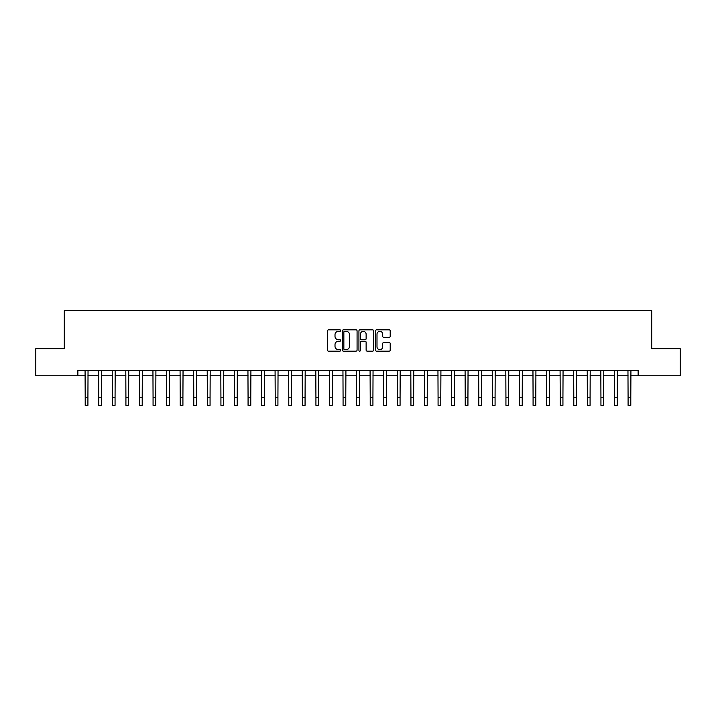 <?xml version="1.0" encoding="UTF-8"?>
<svg xmlns="http://www.w3.org/2000/svg" width="716" height="716" viewBox="0 0 716 716"><rect width="100%" height="100%" fill="white"/><g stroke="black" fill="none" stroke-linecap="round" stroke-linejoin="round"><path stroke-width="1.07" d="M340.628 330.577A0.743 0.743 0 0 0 339.885 329.834L328.555 329.834A1.065 1.065 0 0 0 327.489 330.899L327.489 350.088A1.065 1.065 0 0 0 328.555 351.153L339.885 351.153A0.743 0.743 0 0 0 340.628 350.401A0.743 0.743 0 0 0 339.885 349.659L338.417 349.659A3.41 3.41 0 0 1 335.007 346.249L335.007 344.647A3.41 3.41 0 0 1 338.417 341.237L339.885 341.237A0.743 0.743 0 0 0 340.628 340.494A0.743 0.743 0 0 0 339.885 339.742L338.417 339.742A3.41 3.41 0 0 1 335.007 336.332L335.007 334.739A3.41 3.41 0 0 1 338.417 331.329L339.885 331.329A0.743 0.743 0 0 0 340.628 330.577M389.146 337.352A1.065 1.065 0 0 0 390.211 336.278L390.211 330.899A1.065 1.065 0 0 0 389.146 329.834L376.571 329.834A1.065 1.065 0 0 0 375.506 330.899L375.506 350.088A1.065 1.065 0 0 0 376.571 351.153L389.146 351.153A1.065 1.065 0 0 0 390.211 350.088L390.211 343.582A1.065 1.065 0 0 0 389.146 342.517L383.767 342.517A1.065 1.065 0 0 0 382.702 343.582L382.702 346.804A2.855 2.855 0 0 1 379.847 349.659A2.855 2.855 0 0 1 377.001 346.804L377.001 334.175A2.855 2.855 0 0 1 379.847 331.329A2.855 2.855 0 0 1 382.702 334.175L382.702 336.278A1.065 1.065 0 0 0 383.767 337.352L389.146 337.352M77.874 375.784L35.8 375.784L35.8 348.638L64.297 348.638L64.297 310.637L651.703 310.637L651.703 348.638L680.2 348.638L680.2 375.784L638.126 375.784L638.126 370.351L77.874 370.351L77.874 375.784L85.204 375.784M357.069 330.899A1.065 1.065 0 0 0 356.004 329.834L343.429 329.834A1.065 1.065 0 0 0 342.364 330.899L342.364 350.088A1.065 1.065 0 0 0 343.429 351.153L356.004 351.153A1.065 1.065 0 0 0 357.069 350.088L357.069 330.899M359.996 329.834L372.571 329.834A1.065 1.065 0 0 1 373.636 330.899L373.636 350.088A1.065 1.065 0 0 1 372.571 351.153L367.192 351.153A1.065 1.065 0 0 1 366.127 350.088L366.127 342.302A1.065 1.065 0 0 0 365.062 341.237L361.49 341.237A1.065 1.065 0 0 0 360.425 342.302L360.425 350.401A0.743 0.743 0 0 1 359.683 351.153A0.743 0.743 0 0 1 358.931 350.401L358.931 330.899A1.065 1.065 0 0 1 359.996 329.834M87.916 375.784L98.772 375.784M101.493 375.784L112.349 375.784M115.061 375.784L125.918 375.784M128.629 375.784L139.495 375.784M142.207 375.784L153.063 375.784M155.775 375.784L166.631 375.784M169.352 375.784L180.208 375.784M182.92 375.784L193.776 375.784M196.497 375.784L207.354 375.784M210.065 375.784L220.922 375.784M223.634 375.784L234.499 375.784M237.211 375.784L248.067 375.784M250.779 375.784L261.635 375.784M264.356 375.784L275.212 375.784M277.924 375.784L288.781 375.784M291.502 375.784L302.358 375.784M305.07 375.784L315.926 375.784M318.638 375.784L329.503 375.784M332.215 375.784L343.071 375.784M345.783 375.784L356.64 375.784M359.36 375.784L370.217 375.784M372.929 375.784L383.785 375.784M386.497 375.784L397.362 375.784M400.074 375.784L410.93 375.784M413.642 375.784L424.499 375.784M427.219 375.784L438.076 375.784M440.788 375.784L451.644 375.784M454.365 375.784L465.221 375.784M467.933 375.784L478.789 375.784M481.501 375.784L492.366 375.784M495.078 375.784L505.935 375.784M508.646 375.784L519.503 375.784M522.224 375.784L533.08 375.784M535.792 375.784L546.648 375.784M549.369 375.784L560.225 375.784M562.937 375.784L573.793 375.784M576.505 375.784L587.371 375.784M590.082 375.784L600.939 375.784M603.651 375.784L614.507 375.784M617.228 375.784L628.084 375.784M630.796 375.784L638.126 375.784M344.602 331.329A0.743 0.743 0 0 0 343.85 332.072L343.85 348.916A0.743 0.743 0 0 0 344.602 349.659L346.141 349.659A3.41 3.41 0 0 0 349.551 346.249L349.551 334.739A3.41 3.41 0 0 0 346.141 331.329L344.602 331.329M366.127 334.229A2.855 2.855 0 0 0 363.272 331.383A2.855 2.855 0 0 0 360.425 334.229L360.425 338.677A1.065 1.065 0 0 0 361.49 339.742L365.062 339.742A1.065 1.065 0 0 0 366.127 338.677L366.127 334.229M85.07 370.351L85.204 397.219L87.916 397.219L88.041 370.351M85.204 397.219L85.204 405.363L87.916 405.363L87.916 397.219M98.647 370.351L98.772 397.219L101.493 397.219L101.618 370.351M98.772 397.219L98.772 405.363L101.493 405.363L101.493 397.219M112.215 370.351L112.349 397.219L115.061 397.219L115.186 370.351M112.349 397.219L112.349 405.363L115.061 405.363L115.061 397.219M125.792 370.351L125.918 397.219L128.629 397.219L128.764 370.351M125.918 397.219L125.918 405.363L128.629 405.363L128.629 397.219M139.36 370.351L139.495 397.219L142.207 397.219L142.332 370.351M139.495 397.219L139.495 405.363L142.207 405.363L142.207 397.219M152.938 370.351L153.063 397.219L155.775 397.219L155.909 370.351M153.063 397.219L153.063 405.363L155.775 405.363L155.775 397.219M166.506 370.351L166.631 397.219L169.352 397.219L169.477 370.351M166.631 397.219L166.631 405.363L169.352 405.363L169.352 397.219M180.074 370.351L180.208 397.219L182.92 397.219L183.045 370.351M180.208 397.219L180.208 405.363L182.92 405.363L182.92 397.219M193.651 370.351L193.776 397.219L196.497 397.219L196.623 370.351M193.776 397.219L193.776 405.363L196.497 405.363L196.497 397.219M207.219 370.351L207.354 397.219L210.065 397.219L210.191 370.351M207.354 397.219L207.354 405.363L210.065 405.363L210.065 397.219M220.796 370.351L220.922 397.219L223.634 397.219L223.768 370.351M220.922 397.219L220.922 405.363L223.634 405.363L223.634 397.219M234.365 370.351L234.499 397.219L237.211 397.219L237.336 370.351M234.499 397.219L234.499 405.363L237.211 405.363L237.211 397.219M247.942 370.351L248.067 397.219L250.779 397.219L250.913 370.351M248.067 397.219L248.067 405.363L250.779 405.363L250.779 397.219M261.51 370.351L261.635 397.219L264.356 397.219L264.481 370.351M261.635 397.219L261.635 405.363L264.356 405.363L264.356 397.219M275.078 370.351L275.212 397.219L277.924 397.219L278.05 370.351M275.212 397.219L275.212 405.363L277.924 405.363L277.924 397.219M288.655 370.351L288.781 397.219L291.502 397.219L291.627 370.351M288.781 397.219L288.781 405.363L291.502 405.363L291.502 397.219M302.224 370.351L302.358 397.219L305.07 397.219L305.195 370.351M302.358 397.219L302.358 405.363L305.07 405.363L305.07 397.219M315.801 370.351L315.926 397.219L318.638 397.219L318.772 370.351M315.926 397.219L315.926 405.363L318.638 405.363L318.638 397.219M329.369 370.351L329.503 397.219L332.215 397.219L332.34 370.351M329.503 397.219L329.503 405.363L332.215 405.363L332.215 397.219M342.946 370.351L343.071 397.219L345.783 397.219L345.918 370.351M343.071 397.219L343.071 405.363L345.783 405.363L345.783 397.219M356.514 370.351L356.64 397.219L359.36 397.219L359.486 370.351M356.64 397.219L356.64 405.363L359.36 405.363L359.36 397.219M370.082 370.351L370.217 397.219L372.929 397.219L373.054 370.351M370.217 397.219L370.217 405.363L372.929 405.363L372.929 397.219M383.66 370.351L383.785 397.219L386.497 397.219L386.631 370.351M383.785 397.219L383.785 405.363L386.497 405.363L386.497 397.219M397.228 370.351L397.362 397.219L400.074 397.219L400.199 370.351M397.362 397.219L397.362 405.363L400.074 405.363L400.074 397.219M410.805 370.351L410.93 397.219L413.642 397.219L413.776 370.351M410.93 397.219L410.93 405.363L413.642 405.363L413.642 397.219M424.373 370.351L424.499 397.219L427.219 397.219L427.345 370.351M424.499 397.219L424.499 405.363L427.219 405.363L427.219 397.219M437.95 370.351L438.076 397.219L440.788 397.219L440.922 370.351M438.076 397.219L438.076 405.363L440.788 405.363L440.788 397.219M451.519 370.351L451.644 397.219L454.365 397.219L454.49 370.351M451.644 397.219L451.644 405.363L454.365 405.363L454.365 397.219M465.087 370.351L465.221 397.219L467.933 397.219L468.058 370.351M465.221 397.219L465.221 405.363L467.933 405.363L467.933 397.219M478.664 370.351L478.789 397.219L481.501 397.219L481.635 370.351M478.789 397.219L478.789 405.363L481.501 405.363L481.501 397.219M492.232 370.351L492.366 397.219L495.078 397.219L495.203 370.351M492.366 397.219L492.366 405.363L495.078 405.363L495.078 397.219M505.809 370.351L505.935 397.219L508.646 397.219L508.781 370.351M505.935 397.219L505.935 405.363L508.646 405.363L508.646 397.219M519.377 370.351L519.503 397.219L522.224 397.219L522.349 370.351M519.503 397.219L519.503 405.363L522.224 405.363L522.224 397.219M532.955 370.351L533.08 397.219L535.792 397.219L535.926 370.351M533.08 397.219L533.08 405.363L535.792 405.363L535.792 397.219M546.523 370.351L546.648 397.219L549.369 397.219L549.494 370.351M546.648 397.219L546.648 405.363L549.369 405.363L549.369 397.219M560.091 370.351L560.225 397.219L562.937 397.219L563.062 370.351M560.225 397.219L560.225 405.363L562.937 405.363L562.937 397.219M573.668 370.351L573.793 397.219L576.505 397.219L576.64 370.351M573.793 397.219L573.793 405.363L576.505 405.363L576.505 397.219M587.236 370.351L587.371 397.219L590.082 397.219L590.208 370.351M587.371 397.219L587.371 405.363L590.082 405.363L590.082 397.219M600.813 370.351L600.939 397.219L603.651 397.219L603.785 370.351M600.939 397.219L600.939 405.363L603.651 405.363L603.651 397.219M614.382 370.351L614.507 397.219L617.228 397.219L617.353 370.351M614.507 397.219L614.507 405.363L617.228 405.363L617.228 397.219M627.959 370.351L628.084 397.219L630.796 397.219L630.93 370.351M628.084 397.219L628.084 405.363L630.796 405.363L630.796 397.219"/></g></svg>
